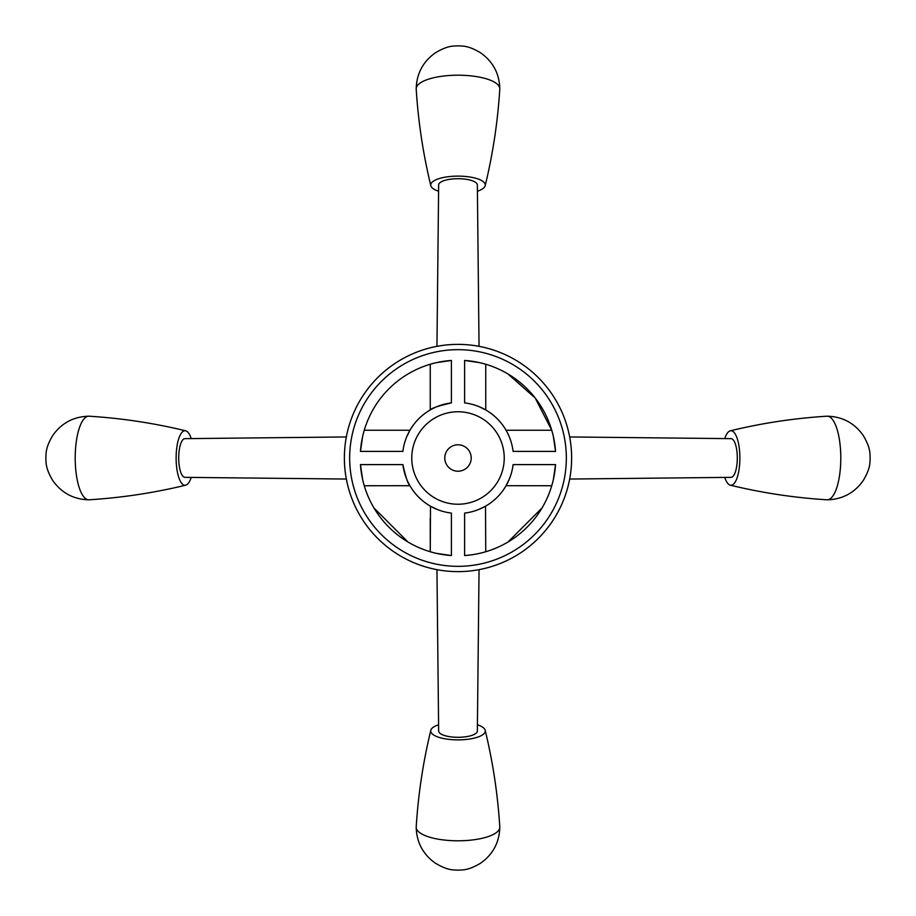 <?xml version="1.0" encoding="UTF-8"?>
<svg xmlns="http://www.w3.org/2000/svg" width="916" height="916" viewBox="0 0 916 916"><rect width="100%" height="100%" fill="white"/><g stroke="black" fill="none" stroke-linecap="round" stroke-linejoin="round"><path stroke-width="1.37" d="M436.463 362.633L451.393 360.457A97.76 97.76 0 0 0 360.457 451.393L402.903 451.393A55.487 55.487 0 0 1 451.393 402.903C438.592 405.834 431.55 408.181 430.257 409.944L430.257 364.259M513.097 451.393A55.487 55.487 0 0 0 464.607 402.903L464.607 360.457A97.76 97.76 0 0 1 555.543 451.393L513.097 451.393M349.66 458A108.34 108.34 0 0 0 512.17 551.821A108.34 108.34 0 0 0 512.17 364.179A108.34 108.34 0 0 0 349.66 458M555.543 464.607L513.097 464.607A55.487 55.487 0 0 1 464.607 513.097L464.607 555.543A97.76 97.76 0 0 0 555.543 464.607L553.367 479.526M362.633 479.537L360.457 464.607A97.76 97.76 0 0 0 451.393 555.543L451.393 513.097A55.487 55.487 0 0 1 402.903 464.607C405.582 476.778 407.918 483.808 409.921 485.698L364.259 485.743M344.382 458A113.618 113.618 0 0 0 514.815 556.401A113.618 113.618 0 0 0 514.815 359.599A113.618 113.618 0 0 0 344.382 458M471.213 458A13.213 13.213 0 0 1 451.393 469.439A13.213 13.213 0 0 1 451.393 446.561A13.213 13.213 0 0 1 471.213 458M411.765 458A46.235 46.235 0 0 0 481.118 498.041A46.235 46.235 0 0 0 481.118 417.959A46.235 46.235 0 0 0 411.765 458M478.404 509.605L485.514 506.193L485.743 551.741M507.956 542.043L542.032 507.956M551.741 485.743L506.079 485.698C501.052 494.354 494.193 501.178 485.514 506.193M506.079 485.698L509.353 479.022M485.743 364.259L485.743 409.933M553.367 436.463L555.543 451.393M508.014 373.991L535.219 398.048L551.741 430.257L506.056 430.257C501.075 421.704 494.296 414.937 485.743 409.944L479.503 406.853M464.607 360.457L479.526 362.633M364.259 430.257L409.933 430.257M406.853 436.497L409.944 430.257C414.925 421.704 421.704 414.937 430.257 409.944M360.457 451.393L362.633 436.474M373.957 507.945L408.021 542.032M451.393 555.543L436.474 553.367M430.257 518.559L430.257 551.741L430.486 506.193C421.807 501.178 414.948 494.354 409.921 485.698M430.486 506.193L437.608 509.605M436.955 569.649L438.65 731.025A19.351 6.298 0 0 0 458 737.3A19.351 6.298 0 0 0 477.35 731.025L479.045 569.649M438.592 724.762A27.274 8.874 0 0 0 430.818 730.304A27.274 8.874 0 0 0 458 739.876A27.274 8.874 0 0 0 485.182 730.304A27.274 8.874 0 0 0 477.408 724.762M430.818 730.304C423.123 761.998 418.257 794.195 416.207 826.908A41.804 13.614 0 0 0 416.196 827.182A41.804 13.614 0 0 0 458 840.796A41.804 13.614 0 0 0 499.804 827.182A41.804 13.614 0 0 0 499.793 826.908C497.743 794.195 492.877 761.998 485.182 730.304M346.351 436.955L184.975 438.65A19.351 6.298 90 0 0 178.7 458A19.351 6.298 90 0 0 184.975 477.35L346.351 479.045M191.238 438.592A27.274 8.874 90 0 0 185.696 430.818A27.274 8.874 90 0 0 176.124 458A27.274 8.874 90 0 0 185.696 485.182A27.274 8.874 90 0 0 191.238 477.408M185.696 430.818C154.002 423.123 121.805 418.257 89.092 416.207A41.804 13.614 90 0 0 88.818 416.196A41.804 13.614 90 0 0 75.204 458A41.804 13.614 90 0 0 88.818 499.804A41.804 13.614 90 0 0 89.092 499.793C121.805 497.743 154.002 492.877 185.696 485.182M569.649 479.045L731.025 477.35A19.351 6.298 -90 0 0 737.3 458A19.351 6.298 -90 0 0 731.025 438.65L569.649 436.955M724.762 477.408A27.274 8.874 -90 0 0 730.304 485.182A27.274 8.874 -90 0 0 739.876 458A27.274 8.874 -90 0 0 730.304 430.818A27.274 8.874 -90 0 0 724.762 438.592M730.304 485.182C761.998 492.877 794.195 497.743 826.908 499.793A41.804 13.614 -90 0 0 827.182 499.804A41.804 13.614 -90 0 0 840.796 458A41.804 13.614 -90 0 0 827.182 416.196A41.804 13.614 -90 0 0 826.908 416.207C794.195 418.257 761.998 423.123 730.304 430.818M479.045 346.351L477.35 184.975A19.351 6.298 180 0 0 458 178.7A19.351 6.298 180 0 0 438.65 184.975L436.955 346.351M477.408 191.238A27.274 8.874 180 0 0 485.182 185.696A27.274 8.874 180 0 0 458 176.124A27.274 8.874 180 0 0 430.818 185.696A27.274 8.874 180 0 0 438.592 191.238M485.182 185.696C492.877 154.002 497.743 121.805 499.793 89.092A41.804 13.614 180 0 0 499.804 88.818A41.804 13.614 180 0 0 458 75.204A41.804 13.614 180 0 0 416.196 88.818A41.804 13.614 180 0 0 416.207 89.092C418.257 121.805 423.123 154.002 430.818 185.696M451.393 360.457L451.393 402.903M360.457 464.607L402.903 464.607M499.804 827.182C499.403 842.331 493.037 854.307 480.717 863.112C467.046 871.345 461.492 869.65 458 870.2C454.508 869.65 448.955 871.345 435.283 863.112C422.963 854.307 416.597 842.331 416.196 827.182M88.818 499.804C73.669 499.403 61.693 493.037 52.888 480.717C44.655 467.046 46.35 461.492 45.8 458C46.35 454.508 44.655 448.955 52.888 435.283C61.693 422.963 73.669 416.597 88.818 416.196M827.182 416.196C842.331 416.597 854.307 422.963 863.112 435.283C871.345 448.955 869.65 454.508 870.2 458C869.65 461.492 871.345 467.046 863.112 480.717C854.307 493.037 842.331 499.403 827.182 499.804M416.196 88.818C416.597 73.669 422.963 61.693 435.283 52.888C448.955 44.655 454.508 46.35 458 45.8C461.492 46.35 467.046 44.655 480.717 52.888C493.037 61.693 499.403 73.669 499.804 88.818"/></g></svg>
